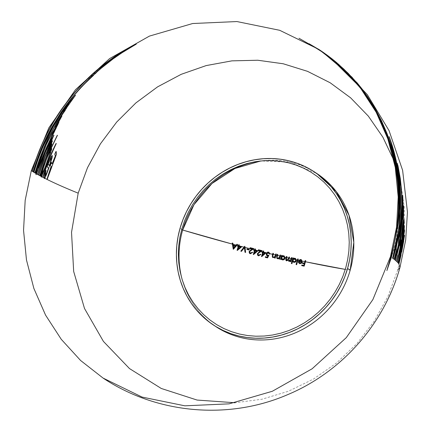 <?xml version="1.0" encoding="UTF-8"?>
<svg xmlns="http://www.w3.org/2000/svg" width="431" height="431" viewBox="0 0 431 431"><rect width="100%" height="100%" fill="white"/><g stroke="black" fill="none" stroke-linecap="round" stroke-linejoin="round"><path stroke-width="0.32" stroke-dasharray="2.15 1.62" d="M44.307 178.062L44.479 178.601L44.878 178.353L44.307 178.062L44.878 178.353L48.283 170.003L51.892 159.163L52.523 156.496L52.329 155.677M41.279 176.478L41.392 177.114L41.785 176.748L41.279 176.478L41.785 176.748L45.147 168.386L50.993 152.078L51.817 149.099L51.806 148.576L51.504 148.663M36.129 174.372L46.171 149.212L58.347 123.848L58.972 122.323L58.654 122.436M321.434 51.133L299.13 38.354L319.182 49.635M324.495 53.282L325.319 53.864M324.559 53.331L326.402 54.629M327.727 55.594L328.907 56.466M329.909 57.226L328.681 56.305M327.242 55.243L326.062 54.392M309.393 43.892L320.448 50.567M325.265 53.843L326.359 54.618M326.806 54.942L328.611 56.256M329.403 56.849L330.507 57.684M324.15 53.018L323.649 52.663M322.911 52.156L319.603 49.931M214.843 325.928A91.706 85.494 123.2 0 1 182.448 280.554A91.706 85.494 -56.8 0 0 216.141 326.795M345.285 269.386A205.237 23.586 -164.1 0 0 350.193 270.178L345.285 269.386M180.034 228.306L181.731 229.421L180.034 228.306M400.049 246.613L400.938 242.109L400.878 240.52M398.363 218.21C398.093 220.699 398.066 220.338 398.276 217.122L398.74 198.955L397.635 181.165L393.622 157.568L384.829 130C380.88 120.427 376.495 111.742 371.678 103.957C362.924 90.106 353.964 78.851 344.789 70.205L331.978 58.902M322.205 51.677L323.519 52.577M324.02 52.932L324.618 53.352M357.531 83.382L352.396 77.591M332.495 59.241L330.372 57.598M329.268 56.763L327.404 55.383M326.86 54.985L325.599 54.085M324.155 53.056L330.297 57.533M330.631 57.792L332.824 59.5M327.598 55.507L326.122 54.441M387.291 269.068L391.289 257.285C398.567 237.977 400.668 210.436 397.592 174.674L395.13 160.849L391.617 147.208L381.381 120.702L367.271 96.415L359.055 85.494L350.155 75.398L338.831 64.542M399.181 227.336L400.286 212.769C400.981 197.651 400.216 183.617 398.002 170.671L390.341 140.199M392.679 258.239L399.09 226.544L398.987 228.473M399.99 181.801L399.063 172.777M401.261 188.164L399.251 172.578L397.199 163.069M393.961 259.193L396.208 250.643L396.067 247.911L400.356 224.912L401.67 210.473L401.843 199.973M398.503 244.959L399.898 237.546M402.667 210.053L402.748 200.48M402.877 215.651L403.357 211.19M403.443 216.066L403.405 205.296M395.917 260.771L397.29 255.712L396.919 254.527L400.205 241.166L402.026 231.145M400.523 247.777L399.494 252.14M398.427 256.709L399.559 252.35M399.914 255.491L400.755 251.925M403.012 240.568L403.782 235.676M401.045 254.807L401.687 251.849M403.308 243.181L403.804 240.045M393.912 160.477L394.424 161.857M394.683 162.568L396.208 166.948M396.461 167.718L397.441 170.827M397.678 171.608L398.395 174.086M398.643 174.959L399.386 177.744M399.618 178.66L400.598 182.771M400.846 183.902L404.224 206.918L404.467 230.391M404.461 230.553L403.669 239.97M403.513 241.312L403.464 241.726M403.416 242.141L403.238 243.526M403.2 243.811L397.808 269.768L388.013 296.28L374.27 321.09L356.943 343.539L336.487 363.042L313.445 379.086L288.42 391.246L262.064 399.208L235.078 402.753M399.936 267.543L397.808 269.768M316.704 173.407A91.706 85.494 -56.8 0 0 260.863 160.952L290.117 162.196L316.693 173.397M401.66 251.591L401.476 250.987M403.314 242.669L402.775 245.821M400.722 251.672L400.528 251.122M403.141 239.286L402.258 244.28M399.903 236.721L399.801 234.588L402.576 209.24L402.209 216.901M262.522 255.314L262.603 255.044M400.377 206.374L399.828 195.378C399.553 186.564 398.885 178.698 397.824 171.78L394.839 155.887L396.574 163.618M267.403 255.836L268.055 255.879M32.298 171.285L32.46 171.393C37.933 152.542 45.535 135.275 55.249 119.597C64.607 104.668 74.628 91.954 85.311 81.454L99.615 68.416L111.839 59.079L118.557 54.629M93.759 74.875L103.408 66.509L112.89 59.192L121.903 52.975L136.244 44.134M33.316 171.926L44.366 142.596L58.799 116.359C69.186 100.719 80.182 87.66 91.792 77.176L97.217 72.031L93.538 75.263M33.877 172.271L34.054 172.384C38.44 157.153 44.318 142.887 51.698 129.575L59.844 116.074L68.788 103.909M64.278 111.295L75.263 95.596M34.97 172.928L35.148 173.041C38.478 161.42 42.739 150.295 47.933 139.682C53.067 129.23 58.788 119.602 65.097 110.805L66.676 108.224L65.447 109.921M35.574 173.284L37.276 168.311M57.377 123.891L61.186 117.442M38.057 168.165L41.171 157.396L45.519 146.535L50.54 136.196L55.518 128.212M37.599 174.453L45.697 152.073L51.531 140.075M50.33 144.261L53.88 135.334M50.89 145.969L52.496 140.921M39.884 175.713L51.828 144.369M38.725 175.078L45.142 156.873L50.616 145.037M40.589 176.096L41.645 173.354M50.201 150.397L57.199 135.765M42.4 173.645L42.938 169.986L45.25 162.584L48.272 155.208L50.303 151.809M42.949 177.34L48.951 160.359L56.095 143.765M45.314 175.864L45.885 171.021M49.425 165.897L48.401 163.893L50.481 159.351L51.311 158.355M47.038 179.42L47.286 179.56L56.676 154.045L56.089 151.642M52.205 163.952L51.429 162.546M324.861 53.525L325.852 54.236M336.816 62.743L338.507 64.171M331.197 58.223L330.819 57.937"/><path stroke-width="0.65" d="M45.885 171.021L44.307 178.062L44.878 178.353L44.307 178.062L44.479 178.601M41.645 173.354L42.362 171.032L41.279 176.478L41.785 176.748L41.279 176.478L41.392 177.114M37.276 168.311L39.011 163.047L36.161 173.639L36.597 173.892L36.161 173.639L36.118 174.7M325.987 54.322L336.972 62.915L348.146 73.281L359.125 85.51L367.298 96.35L374.808 108.138L381.43 120.615L387.103 133.718L391.704 147.149L395.232 160.822L397.727 174.754L399.569 200.824L398.314 223.473L391.418 257.372L390.971 257.07C397.668 232.077 409.552 177.076 377.109 113.504L363.392 91.641L348.851 74.321L321.434 51.133L344.924 70.291L357.52 83.991L371.662 103.801L378.574 116.133L384.797 129.677L389.877 143.652L393.654 157.256L396.213 169.884L397.759 181.176L398.567 190.928L398.869 199.063L398.271 219.875L399.144 209.558L399.316 196.692L398.826 186.467L397.237 172.427L393.18 152.833L389.969 142.02L383.698 125.76L375.929 110.266L370.105 100.665L358.958 85.397L352.978 78.447L343.846 69.116L333.729 60.243L324.15 53.018M325.319 53.864L326.062 54.392M326.402 54.629L327.727 55.594M330.507 57.684L332.764 59.435L357.121 82.822L362.891 90.009L329.909 57.226M328.681 56.305L327.242 55.243M320.448 50.567L325.265 53.843M326.359 54.618L326.806 54.942M328.611 56.256L329.403 56.849M319.603 49.931L309.172 43.784M323.649 52.663L322.911 52.156M319.182 49.635L322.361 51.768M213.523 325.082A91.706 85.494 123.2 0 1 180.034 228.306A91.706 85.494 123.2 0 1 314.086 171.689A91.706 85.494 123.2 0 1 347.575 268.465L350.193 270.178L347.575 268.465A91.706 85.494 123.2 0 1 213.523 325.082L216.141 326.795A91.706 85.494 -56.8 0 0 350.193 270.178A91.706 85.494 123.2 0 1 214.843 325.928M182.448 280.554A91.706 85.494 123.2 0 1 182.652 230.025A205.237 23.586 -164.1 0 0 232.401 244.097L182.652 230.025A91.706 85.494 -56.8 0 0 182.448 280.554M272.963 254.392A205.237 23.586 -164.1 0 0 273.06 254.414L272.742 254.338A205.237 23.586 -164.1 0 0 272.963 254.392L272.963 254.392M273.206 254.452A205.237 23.586 -164.1 0 0 275.457 254.985L273.206 254.452M275.603 255.023A205.237 23.586 -164.1 0 0 275.921 255.098L275.603 255.023M276.066 255.13A205.237 23.586 -164.1 0 0 276.977 255.346L276.066 255.13M277.122 255.384A205.237 23.586 -164.1 0 0 277.44 255.454L277.122 255.384M277.586 255.491A205.237 23.586 -164.1 0 0 279.811 256.014L277.586 255.491M279.956 256.046A205.237 23.586 -164.1 0 0 280.274 256.122L279.956 256.046M280.419 256.154A205.237 23.586 -164.1 0 0 281.324 256.37L280.419 256.154M281.47 256.402A205.237 23.586 -164.1 0 0 282.068 256.542L281.47 256.402M282.251 256.585A205.237 23.586 -164.1 0 0 284.482 257.102L282.251 256.585M284.584 257.124A205.237 23.586 -164.1 0 0 285.031 257.226L284.584 257.124M285.15 257.259A205.237 23.586 -164.1 0 0 286.152 257.485L285.15 257.259M286.297 257.517A205.237 23.586 -164.1 0 0 286.604 257.593L286.297 257.517M286.75 257.625A205.237 23.586 -164.1 0 0 288.678 258.061L286.75 257.625M288.824 258.099A205.237 23.586 -164.1 0 0 289.131 258.164L288.824 258.099M289.276 258.201A205.237 23.586 -164.1 0 0 291.189 258.632L289.276 258.201M291.334 258.665A205.237 23.586 -164.1 0 0 291.642 258.735L291.334 258.665M291.787 258.767A205.237 23.586 -164.1 0 0 292.665 258.966L291.787 258.767M292.811 258.999A205.237 23.586 -164.1 0 0 293.371 259.123L292.811 258.999M293.554 259.166A205.237 23.586 -164.1 0 0 295.774 259.656L293.554 259.166M295.882 259.683A205.237 23.586 -164.1 0 0 296.307 259.774L295.882 259.683M296.431 259.801A205.237 23.586 -164.1 0 0 297.385 260.012L296.431 259.801M297.53 260.044A205.237 23.586 -164.1 0 0 297.832 260.114L297.53 260.044M297.977 260.146A205.237 23.586 -164.1 0 0 298.947 260.356L297.977 260.146M299.001 260.367A205.237 23.586 -164.1 0 0 299.34 260.443L299.001 260.367M299.523 260.48A205.237 23.586 -164.1 0 0 301.673 260.949L299.523 260.48M301.786 260.976A205.237 23.586 -164.1 0 0 302.142 261.051L301.786 260.976M302.266 261.078A205.237 23.586 -164.1 0 0 304.873 261.639L302.266 261.078M305.019 261.671A205.237 23.586 -164.1 0 0 305.31 261.73L305.019 261.671M305.455 261.762A205.237 23.586 -164.1 0 0 345.285 269.386L305.455 261.762M232.524 244.129A205.237 23.586 -164.1 0 0 232.945 244.242L232.524 244.129M233.069 244.275A205.237 23.586 -164.1 0 0 236.215 245.11L233.069 244.275M236.382 245.158A205.237 23.586 -164.1 0 0 236.759 245.255L236.382 245.158M236.926 245.298A205.237 23.586 -164.1 0 0 238.429 245.697L236.926 245.298M238.575 245.735A205.237 23.586 -164.1 0 0 238.925 245.826L238.575 245.735M239.07 245.864A205.237 23.586 -164.1 0 0 244.005 247.157L239.07 245.864M244.172 247.2A205.237 23.586 -164.1 0 0 244.905 247.389L244.172 247.2M245.029 247.421A205.237 23.586 -164.1 0 0 251.984 249.204L245.029 247.421M252.178 249.253A205.237 23.586 -164.1 0 0 252.62 249.366L252.178 249.253M252.814 249.414A205.237 23.586 -164.1 0 0 254.635 249.878L252.814 249.414M254.78 249.915A205.237 23.586 -164.1 0 0 255.12 250.002L254.78 249.915M255.265 250.034A205.237 23.586 -164.1 0 0 260.216 251.278L255.265 250.034M260.41 251.327A205.237 23.586 -164.1 0 0 260.847 251.435L260.41 251.327M261.035 251.483A205.237 23.586 -164.1 0 0 262.84 251.93L261.035 251.483M262.985 251.963A205.237 23.586 -164.1 0 0 263.319 252.043L262.985 251.963M263.465 252.081A205.237 23.586 -164.1 0 0 266.498 252.825L263.465 252.081M266.665 252.868A205.237 23.586 -164.1 0 0 267.064 252.965L266.665 252.868M267.247 253.008A205.237 23.586 -164.1 0 0 269.186 253.482L267.247 253.008M269.31 253.509A205.237 23.586 -164.1 0 0 269.709 253.606L269.31 253.509M269.833 253.638A205.237 23.586 -164.1 0 0 272.597 254.301L269.833 253.638M181.731 229.421L182.652 230.025L181.731 229.421M400.878 240.52L399.925 244.765L400.14 246.176M331.978 58.902L322.232 51.682L299.001 38.267L321.305 51.052L348.663 74.175L363.182 91.447L376.883 113.24C408.017 173.499 398.783 228.301 390.836 256.984L390.443 256.725L396.574 227.035L398.196 197.021L395.275 167.411L387.878 138.927L376.188 112.254L360.483 88.043L341.147 66.88L318.654 49.279L279.697 30.299L236.899 21.55L192.652 23.522L149.417 36.102L109.614 58.589L75.457 89.734L48.859 127.791L31.301 170.644L32.163 171.204C39.372 146.869 49.732 125.437 63.238 106.92C75.791 89.939 88.694 76.309 101.937 66.029C110.929 59.015 118.433 53.8 124.446 50.379L136.315 44.086L121.774 52.889L112.793 59.079L103.278 66.417L93.651 74.768L84.207 84.007L91.663 77.09C80.053 87.574 69.052 100.633 58.67 116.273L44.237 142.51L33.354 171.947L33.747 172.19C38.871 154.508 45.918 138.2 54.893 123.261L62.366 111.661L67.796 104.227L75.414 95.283L63.696 111.882L59.623 118.191L64.968 110.719C58.659 119.522 52.938 129.144 47.798 139.596C42.61 150.209 38.348 161.334 35.019 172.955L35.439 173.208L46.796 142.844L61.951 116.009L55.2 127.253L58.519 122.356L58.842 122.232L58.691 122.679L47.044 146.836L36.468 173.806L37.465 174.377L45.621 151.27L50.147 141.476L53.864 135.194L49.032 146.874L52.415 140.792L49.414 149.169L51.887 143.889L51.79 144.654L39.964 175.756L40.455 176.026L47.825 154.896L57.318 135.226L49.129 152.445L51.073 148.954L51.569 148.436L51.612 149.422L46.564 164.055L41.656 176.662L42.814 177.27C46.214 165.402 50.648 154.104 56.111 143.383L56.078 144.04C50.729 154.605 46.386 165.72 43.041 177.394L44.177 177.976L44.862 173.763L46.052 170.385L45.18 175.778L46.823 172.702L48.396 168.419L47.076 166.339L51.1 157.024L52.194 155.596L52.183 157.509L48.757 168.198C46.957 173.451 45.621 176.807 44.743 178.267L46.904 179.35L51.079 166.517L50.271 165.159L51.343 162.347L52.076 163.866L55.297 156.054L54.807 154.066L56.046 151.367L56.547 153.959L47.151 179.474C55.701 183.703 66.04 188.266 78.183 193.158L87.488 167.724L100.434 143.825L116.704 122.043L135.905 102.901L157.568 86.873L181.176 74.331L206.158 65.593L231.91 60.857L257.808 60.243L283.226 63.766L307.551 71.347L330.2 82.79L350.618 97.826L368.311 116.09L382.863 137.144L393.912 160.477M325.863 54.241L338.841 64.58L348.393 73.636L357.116 83.248L363.705 91.566L369.895 100.455L375.697 109.997L381.036 120.195L389.764 141.718C391.854 147.795 393.783 155.074 395.556 163.538L397.511 175.142L398.691 186.3L399.16 205.479L398.325 218.549M325.599 54.085L309.043 43.698L322.205 51.677M323.519 52.577L324.02 52.932M324.618 53.352L324.155 53.056M352.396 77.591L332.495 59.241M330.372 57.598L329.268 56.763M327.404 55.383L326.86 54.985M332.824 59.5L362.757 89.923L357.531 83.382M330.297 57.533L330.631 57.792M338.831 64.542L327.598 55.507M326.122 54.441L325.707 54.144M390.341 140.199L389.031 136.589C391.089 142.338 393.094 149.46 395.049 157.956L398.19 176.284C399.273 184.436 399.752 193.821 399.629 204.429L399.203 224.244C397.969 235.525 395.75 246.828 392.539 258.147L392.679 258.25M398.987 228.473L399.181 227.336M398.874 171.953L400.744 184.075L401.536 194.171L401.703 204.348L400.771 219.363C399.796 230.65 397.204 243.687 392.986 258.471L393.961 259.193M397.253 163.263L399.99 181.801M401.843 199.973L401.261 188.164M402.748 200.48L402.565 195.044L402.058 214.789L398.465 240.751L398.486 244.382L394.721 259.78L398.508 245.007M399.898 237.546L402.667 210.053M398.53 245.551L398.637 245.137M403.319 210.716L403.104 220.02L401.74 232.056L400.614 238.289L395.098 260.082L394.839 259.871L395.922 260.75M403.443 205.609L402.904 215.241M402.026 231.145L403.459 215.715M399.494 252.14L399.154 253.482C401.649 242.734 403.276 231.485 404.046 219.724L401.498 241.069L396.978 261.736L395.917 260.771L396.989 261.746L398.427 256.709M399.559 252.35L404.24 225.79L400.523 247.777M403.782 235.676L404.467 230.343L399.618 254.171L399.866 255.292L397.905 262.684L396.989 261.746L397.98 262.77L399.968 255.739M400.755 251.925L403.012 240.568M403.804 240.045L404.45 235.283L397.98 262.77L398.228 263.055L400.798 253.978M397.808 269.768L399.936 267.543L398.831 263.81L401.045 254.807M401.687 251.849L403.308 243.181M394.424 161.857L394.683 162.568M396.208 166.948L396.461 167.718M397.441 170.827L397.678 171.608M398.395 174.086L398.643 174.959M399.386 177.744L399.618 178.66M400.598 182.771L400.846 183.902M403.669 239.97L403.513 241.312M403.464 241.726L403.416 242.141M403.238 243.526L403.2 243.811M400.776 253.848L400.943 254.899L398.767 263.729L398.228 263.055L398.831 263.81L399.936 267.543L405.679 240.072L407.451 212.063L402.624 170.358L389.048 130.625L367.347 94.685L338.507 64.171M235.078 402.753L197.086 400.06L161.253 388.46L129.478 368.564L103.435 341.427L84.503 308.483L73.674 271.465L71.53 232.336L78.183 193.158C66.04 188.266 55.701 183.703 47.151 179.474L44.743 178.267L44.35 178.52L44.177 177.976L41.656 176.662L41.263 177.028L41.144 176.392L36.468 173.806L35.988 174.614L36.032 173.553L31.301 170.644L25.176 200.334L23.549 230.348L26.474 259.958L33.871 288.441L45.562 315.115L61.267 339.326L80.597 360.488L103.095 378.089L142.052 397.07L184.851 405.819L229.098 403.847L272.333 391.267L312.136 368.78L346.287 337.635L372.885 299.577L390.443 256.725L390.836 256.984L387.291 269.068M32.325 171.306L33.182 171.845C37.815 155.785 44.081 140.813 51.973 126.924L61.04 112.313L65.895 105.46L71.018 98.796L80.5 87.714L90.596 77.386L100.671 68.313L118.881 54.365L111.71 58.993L99.48 68.335C95.213 71.815 90.445 76.158 85.182 81.367C74.498 91.868 64.478 104.582 55.12 119.511C45.4 135.194 37.804 152.455 32.325 171.306M33.92 172.298L34.836 172.847L44.027 147.251L48.245 138.184L57.075 122.011L68.594 104.033L62.403 112.017L51.569 129.489C44.188 142.801 38.305 157.067 33.92 172.298M35.622 173.316L36.032 173.553L38.876 162.961L35.622 173.316M37.664 174.485L38.591 175.002L43.316 160.564L51.504 139.919L49.807 142.731L45.567 151.987L37.664 174.485M38.795 175.115L39.754 175.643L44.215 161.927L50.54 144.913L48.789 148.005L45.013 156.787L38.795 175.115M40.67 176.139L41.144 176.392L42.233 170.945L40.67 176.139M350.193 270.178A91.706 85.494 -56.8 0 0 316.704 173.407L336.212 191.483L348.991 215.22L353.808 242.324L350.193 270.178M260.863 160.952A91.706 85.494 -56.8 0 0 182.652 230.025L193.982 204.687L211.971 183.525L234.97 168.483L260.863 160.952M180.034 228.306L177.992 236.991L176.775 245.783L176.398 254.602L176.861 263.363L178.159 271.977L180.287 280.365L183.213 288.447L186.919 296.14L191.369 303.376L196.509 310.078L202.306 316.187L208.69 321.645L215.602 326.396L222.983 330.399L230.757 333.61L238.844 335.997L247.178 337.543L255.669 338.233L264.241 338.055L272.801 337.015L281.281 335.119L289.594 332.387L297.654 328.848L305.39 324.538L312.728 319.49L319.592 313.757L325.917 307.395L331.649 300.466L336.724 293.032L341.099 285.171L344.725 276.955L347.575 268.465L349.616 259.78L350.834 250.987L351.211 242.168L350.748 233.408L349.449 224.793L347.321 216.405L344.391 208.324L340.689 200.63L336.239 193.395L331.094 186.693L325.303 180.578L318.918 175.126L312.006 170.374L304.625 166.371L296.851 163.16L288.759 160.768L280.43 159.222L271.939 158.538L263.368 158.716L254.802 159.756L246.327 161.652L238.014 164.383L229.955 167.923L222.218 172.233L214.88 177.281L208.017 183.013L201.686 189.376L195.96 196.304L190.885 203.739L186.51 211.599L182.884 219.815L180.034 228.306M181.92 228.759L184.705 220.456L188.25 212.429L192.528 204.741L197.484 197.479L203.087 190.707L209.272 184.484L215.979 178.881L223.15 173.946L230.714 169.733L238.596 166.269L246.721 163.602L255.007 161.749L263.379 160.731L271.756 160.558L280.058 161.232L288.199 162.74L296.108 165.078L303.704 168.219L310.918 172.125L317.679 176.775L323.918 182.108L329.58 188.078L334.612 194.634L338.955 201.703L342.58 209.224L345.441 217.122L347.521 225.321L348.792 233.742L349.245 242.308L348.878 250.928L347.688 259.521L345.689 268.012L342.904 276.314L339.359 284.341L335.081 292.029L330.119 299.292L324.521 306.064L318.337 312.286L311.624 317.889L304.453 322.824L296.894 327.037L289.012 330.496L280.888 333.168L272.602 335.022L264.23 336.04L255.852 336.212L247.55 335.539L239.41 334.03L231.501 331.692L223.899 328.551L216.685 324.645L209.929 319.996L203.685 314.662L198.028 308.693L192.996 302.136L188.649 295.068L185.028 287.547L182.162 279.649L180.088 271.449L178.817 263.029L178.364 254.462L178.73 245.842L179.921 237.249L181.92 228.759M404.585 235.439L398.961 263.896L401.078 254.985L400.905 253.934L398.287 263.05L404.585 235.439M401.606 251.074L401.708 252.065L403.75 240.843L401.606 251.074M233.413 249.247L233.284 249.161A196.498 22.584 15.9 0 1 233.214 249.145L233.343 249.231A196.498 22.584 -164.1 0 0 233.413 249.247L237.632 244.496L233.413 249.247M237.465 244.452A196.584 22.595 15.9 0 1 237.088 244.35L236.958 244.264A196.584 22.595 -164.1 0 0 237.503 244.409L237.632 244.496M235.741 245.88L235.612 245.794A193.95 69.66 130.6 0 0 236.958 244.264L237.088 244.35A193.95 69.66 -49.4 0 1 235.741 245.88A196.574 22.595 15.9 0 1 233.219 245.212L233.09 245.126A196.574 22.595 -164.1 0 0 235.612 245.794L235.741 245.88M233.209 245.158A193.233 50.885 78 0 0 232.896 243.24L232.767 243.154A193.233 50.885 -102 0 1 233.09 245.126L233.219 245.212M232.772 243.208A196.584 22.595 15.9 0 1 232.352 243.095L232.223 243.009A196.584 22.595 -164.1 0 0 232.767 243.154L232.896 243.24M233.343 249.231L233.214 249.145A193.136 50.847 77.9 0 0 232.223 243.009L232.352 243.095A193.136 50.847 -102.1 0 1 233.327 249.118M235.31 246.365A193.95 69.666 -49.4 0 1 233.699 248.181L233.564 248.094A193.95 69.666 130.6 0 0 235.181 246.284L235.181 246.284A196.568 22.595 15.9 0 1 233.193 245.756L233.322 245.842A196.568 22.595 -164.1 0 0 235.143 246.322M233.667 247.987A193.233 50.874 77.9 0 0 233.322 245.842L233.193 245.756A193.233 50.874 -102.1 0 1 233.564 248.094L233.699 248.181M401.493 251.149L403.314 242.669M402.775 245.821L401.66 251.591M404.601 230.547L400.862 252.647L398.109 262.856L399.995 255.378L399.747 254.258L404.601 230.547M400.658 251.203L400.782 252.081L403.47 238.149L400.658 251.203M237.314 250.427L237.185 250.341A196.493 22.584 15.9 0 1 237.082 250.314L237.212 250.4A196.493 22.584 -164.1 0 0 237.314 250.427A195.071 67.85 140.3 0 0 241.586 246.882L241.457 246.801A195.071 67.85 -39.7 0 1 237.185 250.341L237.314 250.427M241.408 246.839A196.579 22.595 15.9 0 1 238.973 246.203L238.844 246.117A196.579 22.595 -164.1 0 0 241.457 246.801L241.586 246.882M238.984 246.155A193.767 66.466 103.5 0 0 239.334 244.943L239.205 244.856A193.767 66.466 -76.5 0 1 238.844 246.117L238.973 246.203M239.189 244.905A196.584 22.595 15.9 0 1 238.839 244.813L238.704 244.727A196.584 22.595 -164.1 0 0 239.205 244.856L239.334 244.943M238.478 246.074L238.348 245.988A193.675 66.433 103.5 0 0 238.704 244.727L238.839 244.813A193.675 66.433 -76.5 0 1 238.478 246.074A196.579 22.595 15.9 0 1 237.837 245.907L237.707 245.821A196.579 22.595 -164.1 0 0 238.348 245.988L238.478 246.074M237.212 250.4L237.082 250.314A193.675 66.433 103.5 0 0 238.187 246.548L238.187 246.548A196.574 22.595 15.9 0 1 237.546 246.381L237.546 246.381A193.562 66.396 103.5 0 0 237.707 245.821L237.837 245.907A193.562 66.396 -76.5 0 1 237.691 246.419M237.675 246.462A196.574 22.595 -164.1 0 0 238.171 246.597M238.316 246.634A193.675 66.433 -76.5 0 1 237.244 250.292M240.455 247.189A195.006 67.834 -39.7 0 1 238.122 249.129L237.993 249.043A195.006 67.834 140.3 0 0 240.326 247.108L240.326 247.108A196.574 22.595 15.9 0 1 238.682 246.677L238.812 246.764A196.574 22.595 -164.1 0 0 240.277 247.146M238.198 248.87A193.767 66.466 103.5 0 0 238.812 246.764L238.682 246.677A193.767 66.466 -76.5 0 1 237.993 249.043L238.122 249.129M400.539 251.192L403.141 239.286M402.258 244.28L400.722 251.672M403.174 230.149L404.181 219.81C403.411 231.571 401.778 242.82 399.284 253.563L404.391 226.641C403.195 237.578 400.776 249.307 397.118 261.832L401.627 241.155L403.174 230.149M244.776 246.333L244.7 246.284A196.584 22.595 -164.1 0 0 244.77 246.306L245.498 252.35A196.498 22.584 15.9 0 1 244.975 252.216A194.893 52.841 79.8 0 0 244.404 247.453L241.328 251.273A196.498 22.584 15.9 0 1 240.8 251.133A194.952 70.318 128 0 0 244.7 246.284L244.776 246.333M240.929 251.219L240.929 251.219A196.498 22.584 -164.1 0 0 241.457 251.359L244.533 247.539A194.893 52.841 -100.2 0 1 245.099 252.248M244.786 246.43A194.952 70.318 -52 0 1 240.961 251.176M245.104 252.302L245.104 252.302A196.498 22.584 -164.1 0 0 245.627 252.437L244.9 246.392M400.178 246.699L400.054 244.846L400.992 239.895L401.067 242.195L400.178 246.699M247.017 249.49A196.568 22.595 -164.1 0 0 249.107 250.023L248.978 249.937A196.568 22.595 15.9 0 1 246.888 249.404L246.888 249.404A195.06 66.907 103.5 0 0 247.049 248.843L247.178 248.929A195.06 66.907 -76.5 0 1 247.028 249.441M249.269 249.463L249.14 249.377A195.324 66.999 -76.5 0 1 248.978 249.937L249.107 250.023A195.324 66.999 103.5 0 0 249.269 249.463L249.14 249.377A196.574 22.595 -164.1 0 1 247.049 248.843L247.178 248.929A196.574 22.595 15.9 0 0 249.123 249.425M403.588 205.905L403.578 216.13L402.365 229.777L400.34 241.252L397.053 254.613L397.42 255.798L396.046 260.852L395.227 260.168L400.744 238.375L402.392 228.608L403.357 218.102L403.394 210.748L402.635 219.201L403.588 205.905M252.501 252.383A196.541 22.59 15.9 0 1 252.167 252.302L252.038 252.216A196.541 22.59 -164.1 0 0 252.518 252.334L250.228 253.703L249.662 253.45L249.07 251.672L250.734 249.996A196.121 64.499 149.4 0 0 252.501 248.881A196.584 22.595 15.9 0 1 249.985 248.24A195.378 67.015 103.5 0 0 250.147 247.68A196.584 22.595 -164.1 0 0 253.816 248.612A196.153 64.51 -30.6 0 1 251.074 250.341L249.565 251.752L250.416 253.153L252.167 252.302L250.546 253.239L250.028 252.986M250.546 253.239L249.565 251.752L251.208 250.427A196.153 64.51 149.4 0 0 253.945 248.698L253.945 248.698M250.002 252.97L250.416 253.153M253.757 248.649A196.584 22.595 15.9 0 1 250.276 247.766L250.276 247.766A195.378 67.015 -76.5 0 1 250.131 248.278M250.115 248.326L250.115 248.326A196.584 22.595 -164.1 0 0 252.442 248.919M252.631 248.967L252.631 248.967A196.121 64.499 -30.6 0 1 250.864 250.082L249.07 251.672L249.425 253.186L250.357 253.789L252.652 252.421M402.732 195.529C403.362 209.18 402.414 223.473 399.898 238.408L398.664 245.735L394.85 259.866L398.616 244.469L398.6 240.837L402.188 214.875L402.732 195.529M399.936 234.674L399.898 237.621L402.705 209.326L399.936 234.674M253.525 254.586L253.396 254.505A196.493 22.584 15.9 0 1 253.299 254.479L253.428 254.565A196.493 22.584 -164.1 0 0 253.525 254.586A196.31 68.281 140.3 0 0 257.716 250.993L257.582 250.907A196.31 68.281 -39.7 0 1 253.396 254.505L253.525 254.586M255.174 250.357L257.716 250.993L255.044 250.271A195.922 67.204 -76.5 0 0 255.4 249.01L255.4 249.01A196.584 22.595 -164.1 0 1 254.92 248.886L254.92 248.886A195.879 67.188 103.5 0 1 254.559 250.147L254.559 250.147A196.579 22.595 -164.1 0 1 253.94 249.991L253.94 249.991A195.819 67.166 103.5 0 1 253.778 250.551L253.778 250.551A196.574 22.595 15.9 0 0 254.398 250.707L254.398 250.707A195.879 67.188 103.5 0 1 253.299 254.479L253.428 254.565M255.184 250.309A195.922 67.204 103.5 0 0 255.535 249.096M255.389 249.059A196.584 22.595 15.9 0 1 255.05 248.973A195.879 67.188 -76.5 0 1 254.689 250.233A196.579 22.595 15.9 0 1 254.069 250.077A195.819 67.166 -76.5 0 1 253.924 250.589M253.907 250.637A196.574 22.595 -164.1 0 0 254.382 250.756M254.527 250.794A195.879 67.188 -76.5 0 1 253.46 254.446M256.612 251.316A196.283 68.276 -39.7 0 1 254.322 253.283L254.193 253.196A196.283 68.276 140.3 0 0 256.477 251.23L256.477 251.23A196.574 22.595 15.9 0 1 254.883 250.831L255.012 250.917A196.574 22.595 -164.1 0 0 256.429 251.273M254.398 253.019A195.922 67.204 103.5 0 0 255.012 250.917L254.883 250.831A195.922 67.204 -76.5 0 1 254.193 253.196L254.322 253.283M402.209 216.901L399.903 236.721M398.055 166.064L400.318 178.579L401.536 190.055L401.961 199.434L401.8 210.549L400.485 224.998L396.197 247.997L396.337 250.729L394.096 259.279L393.115 258.557C397.334 243.774 399.93 230.736 400.905 219.449L401.762 207.289L401.67 194.279L400.518 181.149L398.955 172.077L400.431 185.131L397.274 163.414L398.055 166.064M260.728 254.435A196.541 22.59 15.9 0 1 260.399 254.355L260.27 254.268A196.541 22.59 -164.1 0 0 260.744 254.387L258.481 255.772L257.921 255.524L257.345 253.757L258.993 252.065A196.455 64.612 149.4 0 0 260.744 250.939L258.266 250.325A196.159 67.284 103.5 0 0 258.422 249.764A196.584 22.595 -164.1 0 0 262.043 250.659A196.471 64.618 -30.6 0 1 259.333 252.41L257.835 253.832L258.67 255.217L260.399 254.355L258.799 255.303L258.288 255.055M258.799 255.303L257.835 253.832L259.462 252.496A196.471 64.618 149.4 0 0 262.172 250.745L262.172 250.745M258.255 255.039L258.67 255.217M261.983 250.697A196.584 22.595 15.9 0 1 258.557 249.851L258.557 249.851A196.159 67.284 -76.5 0 1 258.406 250.363M258.395 250.411L260.874 251.025A196.455 64.612 -30.6 0 1 259.123 252.151L257.345 253.757L257.695 255.265L258.611 255.858L260.879 254.473M398.131 170.757C400.345 183.703 401.11 197.737 400.415 212.855L399.084 229.2L399.219 226.625L392.668 258.234C395.879 246.915 398.099 235.612 399.332 224.33L399.763 204.515C399.882 193.907 399.402 184.522 398.319 176.371L395.179 158.042C393.223 149.546 391.219 142.424 389.166 136.675L389.602 137.823C393.201 147.585 396.041 158.565 398.131 170.757M399.957 195.464L400.415 209.676C400.911 189.683 399.095 171.78 394.968 155.974L397.958 171.867C399.014 178.784 399.682 186.65 399.957 195.464M261.73 256.623L261.601 256.537A196.493 22.584 15.9 0 1 261.504 256.515L261.639 256.601A196.493 22.584 -164.1 0 0 261.73 256.623A196.558 68.367 140.3 0 0 265.879 252.997L265.749 252.911A196.558 68.367 -39.7 0 1 261.601 256.537L261.73 256.623M263.373 252.388L265.749 252.911L263.244 252.302A196.444 67.381 -76.5 0 0 263.605 251.041L263.605 251.041A196.584 22.595 -164.1 0 1 263.131 250.923L263.131 250.923A196.428 67.376 103.5 0 1 262.77 252.183L262.77 252.183A196.579 22.595 -164.1 0 1 262.156 252.038L262.156 252.038A196.401 67.365 103.5 0 1 261.994 252.593L261.994 252.593A196.574 22.595 15.9 0 0 262.608 252.744L262.608 252.744A196.428 67.376 103.5 0 1 261.504 256.515L261.639 256.601M263.389 252.34A196.444 67.381 103.5 0 0 263.734 251.128M263.589 251.09A196.584 22.595 15.9 0 1 263.26 251.009A196.428 67.376 -76.5 0 1 262.899 252.27A196.579 22.595 15.9 0 1 262.285 252.124A196.401 67.365 -76.5 0 1 262.14 252.631M262.129 252.679A196.574 22.595 -164.1 0 0 262.592 252.798M262.738 252.83A196.428 67.376 -76.5 0 1 261.671 256.477M264.79 253.331A196.552 68.367 -39.7 0 1 262.522 255.314L262.393 255.227A196.552 68.367 140.3 0 0 264.656 253.245L264.656 253.245A196.574 22.595 15.9 0 1 263.082 252.862L263.212 252.949A196.574 22.595 -164.1 0 0 264.607 253.288M263.212 252.949L262.522 255.314L263.212 252.949M396.574 163.618L400.377 206.374M390.971 257.07L391.418 257.372L386.882 270.582L390.971 257.07M269.811 254.096L269.677 254.01A196.579 22.595 15.9 0 1 269.208 253.897L269.337 253.983A196.579 22.595 -164.1 0 0 269.811 254.096L269.025 252.297L269.811 254.096M266.266 253.654L267.737 252.049L268.653 252.173L267.866 252.135L266.266 253.654L266.412 255.136L267.403 255.836L266.697 255.502L266.266 253.654M268.055 255.879L267.274 255.75L268.055 255.879A196.579 70.592 -64.2 0 1 267.349 257.242L267.22 257.156A196.579 70.592 115.8 0 0 267.92 255.793L268.055 255.879M265.399 257.366A196.498 22.584 -164.1 0 0 267.554 257.889L267.425 257.803A196.498 22.584 15.9 0 1 265.27 257.285L265.27 257.285A196.547 67.419 103.5 0 0 265.431 256.725L265.431 256.725A196.514 22.584 -164.1 0 0 267.22 257.156L267.349 257.242A196.514 22.584 15.9 0 1 265.566 256.811A196.547 67.419 -76.5 0 1 265.415 257.318M268.89 255.297L268.755 255.211A196.584 70.592 -64.2 0 1 267.425 257.803L267.554 257.889A196.584 70.592 115.8 0 0 268.89 255.297L267.522 255.211L268.89 255.297M267.651 255.297L266.606 253.703L267.651 255.297L267.042 255.017M267.048 255.017L267.522 255.211M268.465 252.728L269.337 253.983L268.335 252.641L266.735 253.789L268.712 252.803M268.739 252.814L268.335 252.641M136.315 44.102L124.607 50.449L114.29 57.043L102.066 66.115C88.824 76.395 75.926 90.025 63.368 107.007C49.861 125.523 39.501 146.955 32.298 171.29M93.538 75.263L84.336 84.093L94.141 74.52M118.374 54.742L98.419 70.442L88.274 79.859L80.726 87.698L71.153 98.882L66.024 105.547L56.526 119.549L52.103 127.01C44.21 140.899 37.95 155.871 33.316 171.931M273.34 253.444A196.584 22.595 15.9 0 1 273.017 253.369L272.888 253.283A196.584 22.595 -164.1 0 0 273.356 253.39L273.356 253.39A196.558 67.419 -76.5 0 1 272.818 255.271L272.607 256.192L273.362 257.205L274.956 256.456L275.334 255.4A196.493 67.398 103.5 0 0 275.748 253.956A196.584 22.595 -164.1 0 0 276.212 254.069A196.477 67.392 -76.5 0 1 275.059 258.056A196.536 22.59 15.9 0 1 274.595 257.943A196.493 67.398 103.5 0 0 274.806 257.226L272.645 257.458L272.306 255.319A196.563 67.425 103.5 0 0 272.888 253.283L273.017 253.369A196.563 67.425 -76.5 0 1 272.435 255.405L272.279 256.801L272.807 257.566L274.94 257.312A196.493 67.398 -76.5 0 1 274.741 257.98M274.73 258.029L274.73 258.029A196.536 22.59 -164.1 0 0 275.193 258.142L275.193 258.142A196.477 67.392 103.5 0 0 276.346 254.155L276.346 254.155M276.196 254.118A196.584 22.595 15.9 0 1 275.878 254.042L275.878 254.042A196.493 67.398 -76.5 0 1 275.468 255.486L275.086 256.542L273.491 257.291L272.979 257.048M273.491 257.291L272.607 256.192L272.947 255.357A196.558 67.419 103.5 0 0 273.486 253.476M272.958 257.021L273.362 257.205M75.549 95.37L70.7 100.8L64.364 109.102L55.028 123.347L43.046 146.696L38.052 159.287L33.877 172.276M65.447 109.921L59.753 118.277L64.278 111.295M68.394 104.302L56.181 123.832L48.374 138.276L44.156 147.337L34.965 172.933M277.72 254.479A196.584 22.595 15.9 0 1 277.402 254.403L277.273 254.317A196.584 22.595 -164.1 0 0 277.736 254.425L277.736 254.425A196.412 67.371 -76.5 0 1 277.198 256.3L276.988 257.221L277.731 258.234L279.315 257.474L279.697 256.423A196.288 67.328 103.5 0 0 280.107 254.98A196.584 22.595 -164.1 0 0 280.57 255.082A196.256 67.317 -76.5 0 1 279.417 259.069A196.536 22.59 15.9 0 1 278.959 258.966A196.288 67.328 103.5 0 0 279.169 258.244L277.031 258.487L276.686 256.353L277.402 254.403L276.686 256.353L276.842 258.255L277.639 258.789L279.299 258.331A196.288 67.328 -76.5 0 1 279.105 258.999M279.089 259.047L279.089 259.047A196.536 22.59 -164.1 0 0 279.547 259.155L279.547 259.155A196.256 67.317 103.5 0 0 280.7 255.168L280.7 255.168M280.554 255.136A196.584 22.595 15.9 0 1 280.242 255.066L280.242 255.066A196.288 67.328 -76.5 0 1 279.827 256.504L279.45 257.56L277.86 258.32L277.354 258.077M277.86 258.32L276.988 257.221L277.327 256.386A196.412 67.371 103.5 0 0 277.866 254.511M277.343 258.056L277.731 258.234M61.186 117.442L46.925 142.93L35.574 173.284M58.918 122.205L55.335 127.339L57.377 123.891M55.362 128.201L46.047 148.932L38.057 168.015M282.063 255.486A196.584 22.595 15.9 0 1 281.75 255.411L281.621 255.33A196.584 22.595 -164.1 0 0 282.079 255.432L282.079 255.432A196.153 67.284 -76.5 0 1 281.885 256.122L283.07 255.658L284.228 255.966M280.603 259.397A196.536 22.59 -164.1 0 0 281.06 259.505L280.926 259.419A196.536 22.59 15.9 0 1 280.468 259.311L280.468 259.311A196.186 67.295 103.5 0 0 281.621 255.33L281.75 255.411A196.186 67.295 -76.5 0 1 280.613 259.349M281.276 258.767L282.547 259.92L281.793 259.575L281.141 258.681A196.153 67.284 -76.5 0 1 280.926 259.419L281.06 259.505A196.153 67.284 103.5 0 0 281.233 258.907M284.121 255.901L285.096 258.32L282.418 259.834L282.941 259.974L284.271 259.521L285.096 258.32L284.25 255.987L283.199 255.745L282.014 256.208M282.073 255.992A196.153 67.284 103.5 0 0 282.208 255.518M282.688 259.43L281.508 257.42L282.046 259.133L282.688 259.43L284.514 258.121L282.688 259.43L282.068 259.144M283.598 256.283L281.508 257.42L283.598 256.283L284.051 256.477L283.469 256.197L284.643 258.207L283.469 256.197M53.724 131.961L55.233 128.115L52.162 132.931L45.39 146.448L41.042 157.31L37.928 168.079L46.688 147.079L53.724 131.961M53.994 135.28L50.071 141.971L45.756 151.351L37.594 174.458M52.55 140.878L49.161 146.955L50.33 144.261M52.016 143.976L49.549 149.255L50.89 145.969M50.54 145.123L49.974 147.504L44.345 162.013L39.884 175.729M51.359 140.307L51.127 141.734L43.445 160.65L38.72 175.088M286.895 256.59A196.584 22.595 15.9 0 1 286.583 256.52L286.453 256.434A196.584 22.595 -164.1 0 0 286.906 256.537L286.906 256.537A195.717 67.134 -76.5 0 1 286.286 258.697L286.755 260.302L288.538 258.557A195.485 67.053 103.5 0 0 288.98 257.005A196.584 22.595 -164.1 0 0 289.433 257.102L288.851 259.133L289.282 260.868L291.017 259.246A195.157 66.94 103.5 0 0 291.496 257.566A196.584 22.595 -164.1 0 0 291.949 257.663A195.098 66.918 -76.5 0 1 290.796 261.649A196.536 22.59 15.9 0 1 290.343 261.552A195.157 66.94 103.5 0 0 290.548 260.857L289.874 261.305L288.657 261.164L289.19 261.423L288.167 260.114L286.534 260.771L286.114 260.583L285.834 258.595A195.766 67.15 103.5 0 0 286.453 256.434L286.583 256.52A195.766 67.15 -76.5 0 1 285.963 258.681L285.812 260.022L286.265 260.69L286.663 260.857L288.167 260.114L289.19 261.423L290.677 260.944A195.157 66.94 -76.5 0 1 290.489 261.585M290.478 261.639L290.478 261.639A196.536 22.59 -164.1 0 0 290.925 261.736L290.925 261.736A195.098 66.918 103.5 0 0 292.078 257.749L292.078 257.749M291.932 257.716A196.584 22.595 15.9 0 1 291.625 257.652L291.625 257.652A195.157 66.94 -76.5 0 1 291.146 259.333L289.411 260.954L288.991 260.75M289.411 260.954L288.851 259.133L289.562 257.188M288.964 260.728L289.282 260.868M289.416 257.156A196.584 22.595 15.9 0 1 289.109 257.086L289.109 257.086A195.485 67.053 -76.5 0 1 288.668 258.643L286.884 260.389L286.459 260.179M286.884 260.389L286.416 258.783A195.717 67.134 103.5 0 0 287.041 256.623M286.437 260.162L286.755 260.302M57.452 135.312L47.954 154.982L40.584 176.112M51.698 148.517L49.263 152.531L50.201 150.397M50.039 152.014L50.395 152.003L50.115 153.436L47.997 159.782L43.827 170.967L42.362 173.553M293.409 258.045A196.584 22.595 15.9 0 1 293.107 257.98L292.972 257.894A196.584 22.595 -164.1 0 0 293.425 257.991L293.425 257.991A194.877 66.848 -76.5 0 1 293.225 258.681L294.389 258.207L295.661 258.584L294.933 258.25L293.355 258.767M291.48 263.567A196.493 22.584 -164.1 0 0 291.927 263.67L291.798 263.583A196.493 22.584 15.9 0 1 291.351 263.481L291.351 263.481A194.947 66.87 103.5 0 0 292.972 257.894L293.107 257.98A194.947 66.87 -76.5 0 1 291.496 263.513M292.627 261.294L291.927 263.67L292.627 261.294L293.856 262.457L292.627 261.294M295.413 258.428L296.361 260.825L293.856 262.457L295.553 262.032L296.361 260.825L295.547 258.514M293.419 258.546A194.877 66.848 103.5 0 0 293.554 258.077M293.996 261.967L292.854 259.979L293.36 261.665L293.996 261.967L295.785 260.636L293.996 261.967L293.387 261.687M294.906 258.821L292.854 259.979L294.906 258.821L295.354 259.004L294.777 258.735L295.919 260.723L294.777 258.735M49.98 153.35L50.168 151.723L48.87 153.657L45.546 161.339L42.809 169.9L42.265 173.558L45.153 167.126L49.98 153.35M56.245 143.469L48.832 159.955L42.944 177.356M298.128 259.074A196.584 22.595 15.9 0 1 297.826 259.009L297.697 258.923A196.584 22.595 -164.1 0 0 298.139 259.02L296.517 264.612A196.493 22.584 15.9 0 1 296.07 264.515L297.697 258.923L296.205 264.602A196.493 22.584 -164.1 0 0 296.647 264.699L298.274 259.106M52.447 155.715L50.379 158.732L47.205 166.42L48.525 168.505L46.09 174.824L45.239 175.703M51.117 158.452L51.44 158.807L51.176 160.24L49.323 165.72M299.319 260.674L300.886 260.114L299.189 260.588A196.073 11.314 41.8 0 0 298.861 260.276L298.99 260.356A196.073 11.314 -138.2 0 1 299.206 260.566M300.886 260.114L301.77 261.865L300.752 260.028L301.172 260.2M301.177 260.2L300.752 260.028M298.554 261.175L298.424 261.089A196.574 22.595 -164.1 0 0 301.641 261.779L301.77 261.865A196.574 22.595 15.9 0 1 298.554 261.175L298.543 262.641L298.554 261.175M299.766 263.74L298.414 262.56L299.766 263.74L301.388 263.293L299.766 263.74M301.339 259.71L302.185 262.053L301.258 263.206L302.185 262.053L301.468 259.796L300.838 259.527L301.468 259.796M298.99 260.356L300.288 259.484L300.967 259.613L298.99 260.356M300.919 263.066L301.452 262.258L300.919 263.066L299.755 263.158L300.919 263.066M299.884 263.244L298.855 261.762L299.884 263.244L299.303 262.969L299.755 263.158M301.587 262.344L301.452 262.258A196.568 22.595 15.9 0 1 298.726 261.676L298.855 261.762A196.568 22.595 -164.1 0 0 301.42 262.312M50.459 162.223L51.176 158.269L50.346 159.265L48.272 163.807L49.296 165.811L50.459 162.223M51.472 162.433L50.4 165.245L51.208 166.603L47.033 179.436M56.175 151.453L54.942 154.153L55.427 156.141L52.113 163.775M305.611 260.669A196.584 22.595 15.9 0 1 305.326 260.61L305.191 260.523A196.584 22.595 -164.1 0 0 305.627 260.615L305.627 260.615A192.474 66.018 -76.5 0 1 304.044 266.067A196.498 22.584 15.9 0 1 301.668 265.566A193.034 66.212 103.5 0 0 301.835 265.006A196.514 22.584 -164.1 0 0 303.774 265.415A192.582 66.056 103.5 0 0 304.264 263.74A196.552 22.59 15.9 0 1 302.325 263.336A193.034 66.212 103.5 0 0 302.487 262.775A196.563 22.59 -164.1 0 0 304.426 263.185A192.582 66.056 103.5 0 0 305.191 260.523L305.326 260.61A192.582 66.056 -76.5 0 1 304.561 263.266L304.561 263.266A196.563 22.59 15.9 0 1 302.616 262.862L302.616 262.862A193.034 66.212 -76.5 0 1 302.47 263.363M302.454 263.416L302.454 263.416A196.552 22.59 -164.1 0 0 304.248 263.799M304.394 263.826L304.394 263.826A192.582 66.056 -76.5 0 1 303.903 265.501L303.903 265.501A196.514 22.584 15.9 0 1 301.964 265.092L301.964 265.092A193.034 66.212 -76.5 0 1 301.813 265.598M301.797 265.652L301.797 265.652A196.498 22.584 -164.1 0 0 304.178 266.148L304.178 266.148A192.474 66.018 103.5 0 0 305.762 260.701M331.326 58.309L332.764 59.435M318.654 49.279L321.305 51.052M322.232 51.682L324.861 53.525M332.635 59.349L336.816 62.743M331.197 58.223L328.778 56.38M103.095 378.089C156.604 413.744 227.924 420.273 287.014 394.925C341.379 372.459 384.156 324.204 399.936 267.543M314.086 171.689L316.704 173.407"/></g></svg>
